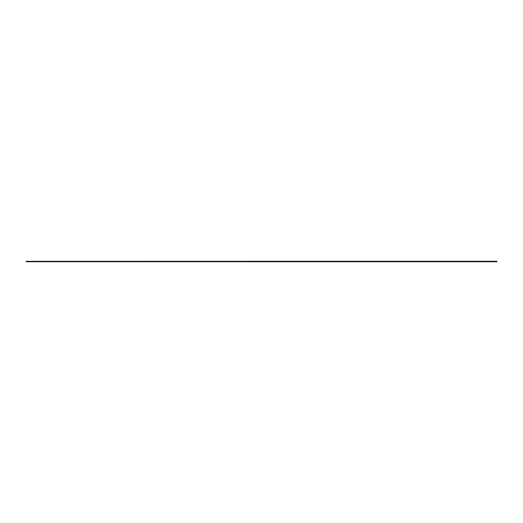 <?xml version="1.0" encoding="UTF-8"?>
<svg xmlns="http://www.w3.org/2000/svg" width="523" height="523" viewBox="0 0 523 523"><rect width="100%" height="100%" fill="white"/><g stroke="black" fill="none" stroke-linecap="round" stroke-linejoin="round"><path stroke-width="0.78" d="M496.85 261.33L26.15 261.33L496.85 261.265L496.85 261.735L26.15 261.735L496.85 261.5M26.15 261.735L496.85 261.735"/></g></svg>
